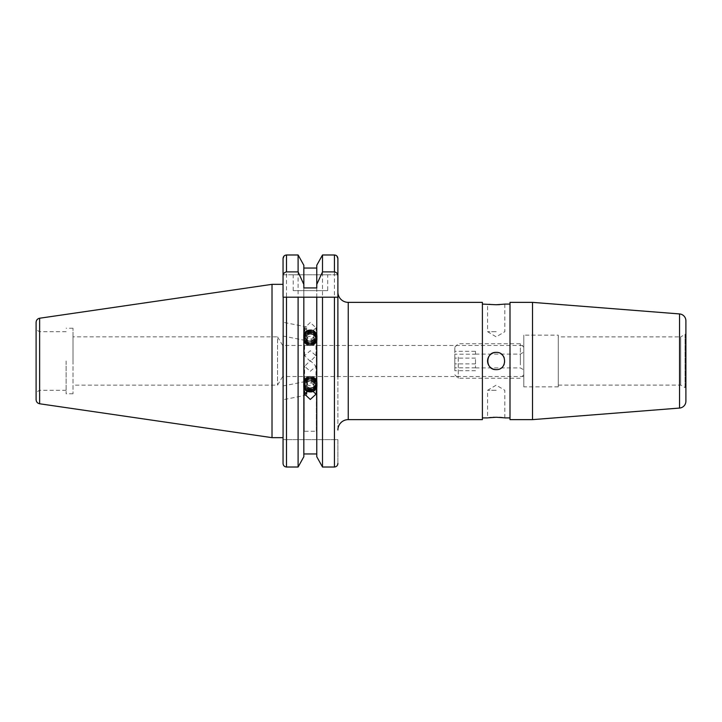 <?xml version="1.0" encoding="UTF-8"?>
<svg xmlns="http://www.w3.org/2000/svg" width="722" height="722" viewBox="0 0 722 722"><rect width="100%" height="100%" fill="white"/><g stroke="black" fill="none" stroke-linecap="round" stroke-linejoin="round"><path stroke-width="0.54" stroke-dasharray="3.61 2.71" d="M310.298 371.288L315.992 366.307L310.298 360.594L304.612 366.307L310.298 371.288M523.793 345.477L523.793 376.523L523.793 345.477L282.717 345.477L277.537 336.858L277.537 385.142L277.537 336.858L73.003 336.858L73.003 393.77L73.003 336.858M523.793 376.523L282.717 376.523L282.717 345.477L282.717 376.523L277.537 385.142L73.003 385.142M327.716 290.641L293.222 290.641L327.716 290.641L327.716 274.775L293.222 274.775L327.716 274.775M293.222 290.641L293.222 274.775M306.651 331.533L306.651 326.913L304.612 331.046L305.117 333.51L306.651 331.533L306.651 327.878M283.051 329.151L283.051 336.046L283.051 329.151M304.612 394.176L305.117 388.49L304.612 386.234L306.651 382.263L306.651 385.918L305.117 388.49L306.651 390.467L306.651 394.122M304.612 390.954L304.892 392.497M283.051 392.849L283.051 385.954L283.051 392.849M36.1 322.328L36.1 399.672M39.548 361L39.548 390.313L39.548 361M66.108 361L66.108 393.77L66.108 361M283.051 361L283.051 284.342L283.051 361M272.013 284.342L272.013 437.658M303.836 287.934L303.836 265.272L303.836 268.052L316.768 268.052L316.768 265.272L316.768 456.728L316.768 297.193L303.836 297.193L303.836 453.948L316.768 453.948L316.768 456.728M337.887 463.452L337.887 439.635L283.051 439.635L337.887 439.635L337.887 463.452C337.715 465.591 336.56 466.782 334.439 467.017L334.439 254.983L322.499 254.983L322.499 467.017M496.204 390.313L487.576 390.313L496.204 390.313M499.498 417.352L494.516 417.28M492.9 417.352L491.375 417.46M489.038 417.704L488.234 417.812M496.204 331.687L487.576 331.687L496.204 331.687M504.822 304.088L504.822 331.687L496.204 336.867L487.576 331.687L487.576 304.088L489.029 304.296M491.366 304.54L496.204 304.747M496.204 369.619C485.094 370.16 485.058 351.858 496.204 352.381C507.322 351.84 507.331 370.151 496.204 369.619A8.619 8.619 0 0 1 487.576 361A8.619 8.619 0 0 1 496.204 352.381A8.619 8.619 0 0 1 504.822 361A8.619 8.619 0 0 1 496.204 369.619A8.619 8.619 0 0 0 503.378 365.783M482.404 302.365L482.404 419.635M337.887 429.978L337.887 292.022L337.887 429.978M558.287 335.152L558.287 386.848L558.287 335.152L523.793 335.152L523.793 386.848L523.793 335.152M558.287 386.848L523.793 386.848M558.287 385.115L680.729 385.115L685.034 387.606L685.034 334.394L680.729 336.885L680.729 385.115L680.729 336.885L558.287 336.885L558.287 385.115L558.287 336.885M685.9 332.896A1.724 1.724 0 0 1 685.034 334.394L685.034 387.606A1.724 1.724 0 0 1 685.9 389.104L685.9 332.896L685.9 389.104M685.9 320.812L685.9 401.188M532.511 302.365L532.511 419.635M510.003 302.365L510.003 419.635M510.003 304.088L510.003 417.912L510.003 304.088M504.055 417.794L502.277 417.578M482.404 304.088L482.404 417.912L482.404 304.088M499.507 304.648L504.326 304.161M306.651 339.737L304.612 335.766L305.117 333.51L306.651 336.082L306.651 340.712L306.651 336.082M310.298 322.535L304.612 327.824L310.298 333.23L315.992 327.824L310.298 322.535M310.298 361.406L304.612 355.693L310.298 350.712L315.992 355.693L310.298 361.406M504.173 364.303A8.619 8.619 0 0 0 504.164 357.688M500.996 353.834A8.619 8.619 0 0 0 496.204 352.381M303.836 268.052L303.836 453.948M316.768 287.934L316.768 453.948M304.26 431.278L304.26 333.573L304.26 431.278L316.335 431.278L316.335 333.573L304.26 333.573M283.051 439.635L283.051 463.452L283.051 439.635M283.051 274.775L283.051 258.548L283.051 274.775L337.887 274.775L337.887 258.548L337.887 274.775L283.051 274.775M283.051 284.342L283.051 437.658M286.499 467.017L286.499 254.983L298.105 254.983L298.105 467.017M303.836 265.272L303.836 456.728M335.748 255.245L336.912 256.066M337.752 297.193L337.887 376.523M316.768 265.272L316.768 268.052M73.003 361L73.003 328.23L73.003 361M36.1 361L36.1 329.692L36.1 361M334.439 297.193L322.499 297.193M298.105 297.193L283.186 297.193M306.651 385.918L306.651 382.263M316.335 333.573L316.335 431.278M523.793 358.978L523.793 369.89L523.793 358.978M520.345 362.57L520.345 354.105L520.345 362.57M454.815 364.141L454.815 347.201L454.815 364.141M458.262 357.083L458.262 378.247L458.262 357.083M523.793 357.859L523.793 374.799L523.793 357.859M520.345 364.917L520.345 343.753L520.345 364.917M475.509 359.43L475.509 367.895L475.509 359.43M454.815 354.195L454.815 370.693L454.815 354.195L475.509 354.195L475.509 351.307L454.815 351.307M475.509 351.307L475.509 354.195M475.509 363.888L454.815 363.888M475.509 370.693L454.815 370.693M475.509 367.805L454.815 367.805M475.509 358.112L454.815 358.112M307.31 343.275A4.314 4.052 -0 0 1 307.193 337.553A4.314 4.052 -0 0 1 313.285 337.436A4.314 4.052 -0 0 1 313.411 343.158A4.314 4.052 -0 0 1 307.31 343.275M305.722 335.531A6.345 5.966 -0 0 1 314.693 335.36A6.345 5.966 -0 0 1 314.873 343.789A6.345 5.966 -0 0 1 305.902 343.961A6.345 5.966 -0 0 1 305.722 335.531M314.305 343.085A5.55 5.216 -0 0 1 306.453 343.23A5.55 5.216 -0 0 1 306.29 335.856A5.55 5.216 -0 0 1 314.142 335.703A5.55 5.216 -0 0 1 314.305 343.085M305.523 343.825A6.895 6.48 -0 0 1 305.325 334.656A6.895 6.48 -0 0 1 317.193 339.15A6.895 6.48 -0 0 1 305.523 343.825M305.325 334.593A6.895 6.48 -0 0 1 317.193 339.078A6.895 6.48 -0 0 1 305.523 343.753A6.895 6.48 -0 0 1 305.325 334.593M314.305 342.372A5.55 5.216 -0 0 1 306.453 342.517A5.55 5.216 -0 0 1 306.29 335.143A5.55 5.216 -0 0 1 314.142 334.99A5.55 5.216 -0 0 1 314.305 342.372M305.523 343.112A6.895 6.48 -0 0 1 305.325 333.943A6.895 6.48 -0 0 1 317.193 338.438A6.895 6.48 -0 0 1 305.523 343.112M305.325 333.88A6.895 6.48 -0 0 1 317.193 338.365A6.895 6.48 -0 0 1 305.523 343.04A6.895 6.48 -0 0 1 305.325 333.88M314.305 341.659A5.55 5.216 -0 0 1 306.453 341.804A5.55 5.216 -0 0 1 306.29 334.43A5.55 5.216 -0 0 1 314.142 334.277A5.55 5.216 -0 0 1 314.305 341.659M305.523 342.399A6.895 6.48 -0 0 1 305.325 333.23A6.895 6.48 -0 0 1 317.193 337.725A6.895 6.48 -0 0 1 305.523 342.399M305.325 333.158A6.895 6.48 -0 0 1 317.193 337.652A6.895 6.48 -0 0 1 305.523 342.327A6.895 6.48 -0 0 1 305.325 333.158M314.305 340.946A5.55 5.216 -0 0 1 306.453 341.091A5.55 5.216 -0 0 1 306.29 333.717A5.55 5.216 -0 0 1 314.142 333.564A5.55 5.216 -0 0 1 314.305 340.946M305.523 341.687A6.895 6.48 -0 0 1 305.325 332.517A6.895 6.48 -0 0 1 317.193 337.003A6.895 6.48 -0 0 1 305.523 341.687M305.325 332.445A6.895 6.48 -0 0 1 317.193 336.939A6.895 6.48 -0 0 1 305.523 341.614A6.895 6.48 -0 0 1 305.325 332.445M314.305 340.224A5.55 5.216 -0 0 1 306.453 340.378A5.55 5.216 -0 0 1 306.29 333.004A5.55 5.216 -0 0 1 314.142 332.851A5.55 5.216 -0 0 1 314.305 340.224M305.523 340.974A6.895 6.48 -0 0 1 305.325 331.804A6.895 6.48 -0 0 1 317.193 336.29A6.895 6.48 -0 0 1 305.523 340.974M305.325 331.732A6.895 6.48 -0 0 1 317.193 336.226A6.895 6.48 -0 0 1 305.523 340.901A6.895 6.48 -0 0 1 305.325 331.732M314.305 339.511A5.55 5.216 -0 0 1 306.453 339.665A5.55 5.216 -0 0 1 306.29 332.291A5.55 5.216 -0 0 1 314.142 332.138A5.55 5.216 -0 0 1 314.305 339.511M305.857 331.75A6.164 5.785 180 0 0 306.029 339.936A6.164 5.785 180 0 0 314.747 339.764A6.164 5.785 180 0 0 314.566 331.578A6.164 5.785 180 0 0 305.857 331.75M306.453 339.403A5.55 5.216 -0 0 1 306.29 332.021A5.55 5.216 -0 0 1 314.142 331.867A5.55 5.216 -0 0 1 314.305 339.25A5.55 5.216 -0 0 1 306.453 339.403M306.435 334.737L309.187 332.039L313.059 332.932L314.169 336.533L311.408 339.232L307.545 338.338L306.435 334.737L306.435 336.515L307.545 340.107L307.545 338.338M311.408 339.232L311.408 341.001L307.545 340.107M311.408 341.001L314.169 338.302L314.169 336.533M314.169 338.302L313.059 332.932M306.435 336.515L309.187 333.808L313.059 334.701M309.187 333.808L309.187 332.039M307.31 378.725A4.314 4.052 180 0 0 307.193 384.447A4.314 4.052 180 0 0 313.285 384.564A4.314 4.052 180 0 0 313.411 378.842A4.314 4.052 180 0 0 307.31 378.725M305.722 386.469A6.345 5.966 180 0 0 314.693 386.64A6.345 5.966 180 0 0 314.873 378.211A6.345 5.966 180 0 0 305.902 378.039A6.345 5.966 180 0 0 305.722 386.469M314.305 378.915A5.55 5.216 180 0 0 306.453 378.77A5.55 5.216 180 0 0 306.29 386.144A5.55 5.216 180 0 0 314.142 386.297A5.55 5.216 180 0 0 314.305 378.915M305.523 378.175A6.895 6.48 180 0 0 305.325 387.344A6.895 6.48 180 0 0 317.193 382.85A6.895 6.48 180 0 0 305.523 378.175M305.325 387.407A6.895 6.48 180 0 0 317.193 382.922A6.895 6.48 180 0 0 305.523 378.247A6.895 6.48 180 0 0 305.325 387.407M314.305 379.628A5.55 5.216 180 0 0 306.453 379.483A5.55 5.216 180 0 0 306.29 386.857A5.55 5.216 180 0 0 314.142 387.01A5.55 5.216 180 0 0 314.305 379.628M305.523 378.888A6.895 6.48 180 0 0 305.325 388.057A6.895 6.48 180 0 0 317.193 383.562A6.895 6.48 180 0 0 305.523 378.888M305.325 388.12A6.895 6.48 180 0 0 317.193 383.635A6.895 6.48 180 0 0 305.523 378.96A6.895 6.48 180 0 0 305.325 388.12M314.305 380.341A5.55 5.216 180 0 0 306.453 380.196A5.55 5.216 180 0 0 306.29 387.57A5.55 5.216 180 0 0 314.142 387.723A5.55 5.216 180 0 0 314.305 380.341M305.523 379.601A6.895 6.48 180 0 0 305.325 388.77A6.895 6.48 180 0 0 317.193 384.275A6.895 6.48 180 0 0 305.523 379.601M305.325 388.842A6.895 6.48 180 0 0 317.193 384.348A6.895 6.48 180 0 0 305.523 379.673A6.895 6.48 180 0 0 305.325 388.842M314.305 381.054A5.55 5.216 180 0 0 306.453 380.909A5.55 5.216 180 0 0 306.29 388.283A5.55 5.216 180 0 0 314.142 388.436A5.55 5.216 180 0 0 314.305 381.054M305.523 380.313A6.895 6.48 180 0 0 305.325 389.483A6.895 6.48 180 0 0 317.193 384.997A6.895 6.48 180 0 0 305.523 380.313M305.325 389.555A6.895 6.48 180 0 0 317.193 385.061A6.895 6.48 180 0 0 305.523 380.386A6.895 6.48 180 0 0 305.325 389.555M314.305 381.776A5.55 5.216 180 0 0 306.453 381.622A5.55 5.216 180 0 0 306.29 388.996A5.55 5.216 180 0 0 314.142 389.149A5.55 5.216 180 0 0 314.305 381.776M305.523 381.026A6.895 6.48 180 0 0 305.325 390.196A6.895 6.48 180 0 0 317.193 385.71A6.895 6.48 180 0 0 305.523 381.026M305.325 390.268A6.895 6.48 180 0 0 317.193 385.774A6.895 6.48 180 0 0 305.523 381.099A6.895 6.48 180 0 0 305.325 390.268M314.305 382.489A5.55 5.216 180 0 0 306.453 382.335A5.55 5.216 180 0 0 306.29 389.709A5.55 5.216 180 0 0 314.142 389.862A5.55 5.216 180 0 0 314.305 382.489M305.857 390.25A6.164 5.785 0 0 1 306.029 382.064A6.164 5.785 0 0 1 314.747 382.236A6.164 5.785 0 0 1 314.566 390.421A6.164 5.785 0 0 1 305.857 390.25M314.097 390.169A5.55 5.216 180 0 0 314.305 382.75A5.55 5.216 180 0 0 306.453 382.597A5.55 5.216 180 0 0 306.498 390.169M306.435 387.263L307.545 383.662L311.408 382.768L311.408 380.999L307.545 381.893L306.435 387.263L308.321 389.113M311.408 382.768L314.169 385.467L313.059 389.068L312.491 389.194M307.545 381.893L307.545 383.662M311.408 380.999L314.169 383.698L314.169 385.467M314.169 383.698L313.059 389.068M306.435 385.485L309.187 388.192L313.059 387.299M309.187 388.192L309.187 388.878M39.638 318.231L39.638 403.769M348.239 302.365L348.239 419.635M679.546 313.935L679.546 408.065M306.651 326.913L283.051 322.256M306.651 395.087L283.051 399.744M66.108 390.313L39.548 390.313L36.1 392.308M73.003 393.77L66.108 393.77M504.822 417.912L504.822 390.313L496.204 385.133L487.576 390.313L487.576 417.912M304.612 355.693L304.612 335.766M304.612 331.046L304.612 327.824M304.612 386.234L304.612 366.307M315.992 394.176L315.992 366.307M315.992 355.693L315.992 327.824M73.003 328.23L66.108 328.23M66.108 331.687L39.548 331.687L36.1 329.692M283.051 385.954L306.651 381.288M283.051 336.046L306.651 340.712M475.509 354.105L520.345 354.105L523.793 352.11M454.815 374.799L458.262 378.247L520.345 378.247L523.793 374.799M475.509 367.895L520.345 367.895L523.793 369.89M454.815 347.201L458.262 343.753L520.345 343.753L523.793 347.201"/><path stroke-width="1.08" d="M304.892 392.497L306.651 394.122L306.651 390.467M272.013 284.342L39.638 318.231L39.638 403.769L272.013 437.658L272.013 284.342L283.051 284.342L283.051 258.548L283.051 297.193L322.499 297.193L316.768 297.193L316.768 456.728L322.499 467.017L322.499 297.193L337.887 297.193L337.887 258.548C337.715 256.409 336.56 255.218 334.439 254.983L322.499 254.983L316.768 265.272L322.499 254.983L322.499 271.896L316.768 284.432L316.768 287.934L303.836 287.934L303.836 284.432L298.105 271.896L286.499 271.896C284.242 272.347 283.087 273.773 283.051 276.174M39.638 403.769C37.454 403.273 36.271 401.91 36.1 399.672L36.1 322.328C36.271 320.09 37.454 318.727 39.638 318.231M337.887 376.523L337.887 258.548L336.912 256.066M337.887 463.452C337.715 465.591 336.569 466.773 334.439 467.017L322.499 467.017L316.768 456.728M310.298 388.77L315.992 394.176L310.298 399.465L304.612 394.176L310.298 388.77M316.768 453.948L303.836 453.948M303.836 456.728L298.105 467.017L303.836 456.728L303.836 297.193L298.105 297.193L298.105 467.017L286.499 467.017C284.378 466.782 283.232 465.591 283.051 463.452L283.186 297.193M494.516 417.28L492.9 417.352M491.375 417.46L490.148 417.578M489.976 417.596L489.038 417.704M488.234 417.812L496.204 417.253L504.055 417.794M496.204 352.381A8.619 8.619 0 0 0 487.576 361A8.619 8.619 0 0 0 496.204 369.619C485.076 370.16 485.076 351.849 496.204 352.381C507.313 351.84 507.34 370.142 496.204 369.619M504.326 304.161L496.204 304.747L482.404 304.088M489.029 304.296L491.366 304.54M482.404 419.635L348.239 419.635L348.239 302.365L482.404 302.365L482.404 419.635M337.887 292.022A10.343 10.343 0 0 0 348.239 302.365M337.887 429.978A10.343 10.343 0 0 1 348.239 419.635M685.9 401.188A6.895 6.895 0 0 1 679.546 408.065L532.511 419.635L510.003 419.635L510.003 302.365L532.511 302.365L679.546 313.935A6.895 6.895 0 0 1 685.9 320.812L685.9 401.188M510.003 417.912L504.822 417.912M502.277 417.578L499.498 417.352M487.576 417.912L482.404 417.912M496.204 304.747L499.507 304.648M510.003 304.088L504.822 304.088M532.511 419.635L532.511 302.365M503.378 365.783A8.619 8.619 0 0 0 504.173 364.303M504.164 357.688A8.619 8.619 0 0 0 500.996 353.834M272.013 437.658L283.051 437.658L283.051 463.452C283.232 465.591 284.378 466.773 286.499 467.017L298.105 467.017M283.051 258.539L284.008 256.084M284.324 255.787L285.037 255.317M285.19 255.254L286.499 254.983C284.378 255.218 283.232 256.409 283.051 258.548M298.105 271.896L298.105 254.983L303.836 265.272L298.105 254.983L286.499 254.983L286.499 271.896M322.499 467.017L334.439 467.017L334.439 297.193L337.752 297.193M334.466 254.983L335.748 255.245M303.836 284.432L303.836 265.272M316.768 268.052L303.836 268.052M316.768 284.432L316.768 265.272M337.887 276.174C337.851 273.782 336.705 272.356 334.439 271.896L322.499 271.896M306.498 390.169A5.55 5.216 180 0 0 314.097 390.169M308.321 389.113L309.187 389.961L312.491 389.194M309.187 388.878L309.187 389.961M286.499 467.017L286.499 297.193M679.546 408.065L679.546 313.935M334.439 271.896L334.439 254.983"/></g></svg>
